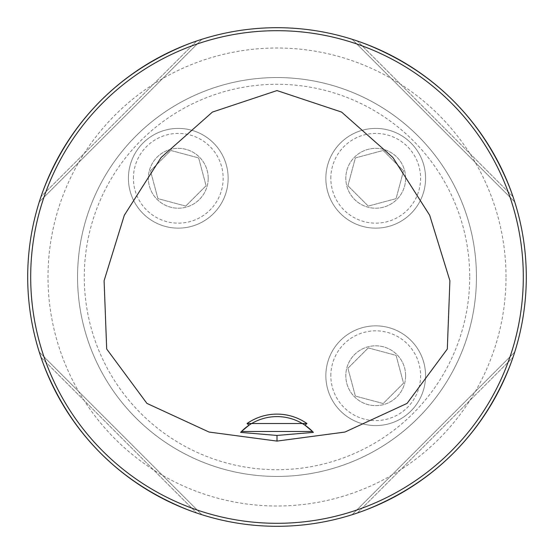 <?xml version="1.0" encoding="UTF-8"?>
<svg xmlns="http://www.w3.org/2000/svg" width="554" height="554" viewBox="0 0 554 554"><rect width="100%" height="100%" fill="white"/><g stroke="black" fill="none" stroke-linecap="round" stroke-linejoin="round"><path stroke-width="0.42" stroke-dasharray="2.77 2.08" d="M405.632 178.284A29.916 29.916 0 0 1 360.758 204.191A29.916 29.916 0 0 1 360.758 152.371A29.916 29.916 0 0 1 405.632 178.284A29.916 29.916 0 0 1 375.716 208.2A29.916 29.916 0 0 1 345.8 178.284A29.916 29.916 0 0 1 375.716 148.368A29.916 29.916 0 0 1 405.632 178.284M469.709 277A192.709 192.709 0 0 1 180.646 443.892A192.709 192.709 0 0 1 180.646 110.108A192.709 192.709 0 0 1 469.709 277M405.632 375.716A29.916 29.916 0 0 1 360.758 401.629A29.916 29.916 0 0 1 360.758 349.809A29.916 29.916 0 0 1 405.632 375.716A29.916 29.916 0 0 1 375.716 405.632A29.916 29.916 0 0 1 345.8 375.716A29.916 29.916 0 0 1 375.716 345.8A29.916 29.916 0 0 1 405.632 375.716M208.2 178.284A29.916 29.916 0 0 1 163.326 204.191A29.916 29.916 0 0 1 163.326 152.371A29.916 29.916 0 0 1 208.2 178.284A29.916 29.916 0 0 1 178.284 208.2A29.916 29.916 0 0 1 148.368 178.284A29.916 29.916 0 0 1 178.284 148.368A29.916 29.916 0 0 1 208.2 178.284M526.3 277A249.3 249.3 0 0 1 277 526.3A249.3 249.3 0 0 1 27.7 277A249.3 249.3 0 0 1 277 27.7A249.3 249.3 0 0 1 526.3 277M514.68 201.767L514.562 201.407M513.004 196.67C485.096 120.793 433.207 68.904 357.33 40.996C433.207 68.904 485.096 120.793 513.004 196.67L357.33 40.996L513.004 196.67M353.244 39.646L352.406 39.376M352.233 39.32L352.593 39.438M39.32 352.233L39.438 352.593M40.996 357.33C68.904 433.207 120.793 485.096 196.67 513.004C120.793 485.096 68.904 433.207 40.996 357.33L196.67 513.004L40.996 357.33M201.801 514.687L201.407 514.562M201.767 39.32L201.407 39.438M196.67 40.996C120.793 68.904 68.904 120.793 40.996 196.67C68.904 120.793 120.793 68.904 196.67 40.996L40.996 196.67L196.67 40.996M39.32 201.767L39.438 201.407M352.233 514.68L352.593 514.562M357.33 513.004C433.207 485.096 485.096 433.207 513.004 357.33C485.096 433.207 433.207 485.096 357.33 513.004L513.004 357.33L357.33 513.004M514.354 353.244L514.624 352.406M514.68 352.233L514.562 352.593M39.279 352.088L201.912 514.721L39.279 352.088M201.912 39.279L39.279 201.912L201.912 39.279M514.721 201.912L352.088 39.279L514.721 201.912M352.088 514.721L514.721 352.088L352.088 514.721M313.391 432.383A49.86 49.86 0 0 0 312.525 431.483M304.977 425.195A49.86 49.86 0 0 0 249.023 425.195M241.475 431.483A49.86 49.86 0 0 0 240.609 432.383M476.44 277A199.44 199.44 0 0 0 277 77.56A199.44 199.44 0 0 0 77.56 277A199.44 199.44 0 0 0 277 476.44A199.44 199.44 0 0 0 476.44 277M77.56 277A199.44 199.44 0 0 1 376.72 104.277A199.44 199.44 0 0 1 376.72 449.723A199.44 199.44 0 0 1 77.56 277A199.44 199.44 0 0 1 376.72 104.277A199.44 199.44 0 0 1 376.72 449.723A199.44 199.44 0 0 1 77.56 277M325.856 375.716A49.86 49.86 0 0 0 400.646 418.9A49.86 49.86 0 0 0 400.646 332.538A49.86 49.86 0 0 0 325.856 375.716A49.86 49.86 0 0 0 400.646 418.9A49.86 49.86 0 0 0 400.646 332.538A49.86 49.86 0 0 0 325.856 375.716M330.842 375.716A44.874 44.874 0 0 1 398.153 336.853A44.874 44.874 0 0 1 398.153 414.579A44.874 44.874 0 0 1 330.842 375.716M368.265 347.912L396.075 355.363L403.527 383.167L383.167 403.527L355.363 396.075L347.912 368.265L368.265 347.912L347.912 368.265L355.363 396.075L383.167 403.527L403.527 383.167L396.075 355.363L368.265 347.912M325.856 178.284A49.86 49.86 0 0 0 400.646 221.462A49.86 49.86 0 0 0 400.646 135.1A49.86 49.86 0 0 0 325.856 178.284A49.86 49.86 0 0 0 400.646 221.462A49.86 49.86 0 0 0 400.646 135.1A49.86 49.86 0 0 0 325.856 178.284M330.842 178.284A44.874 44.874 0 0 1 398.153 139.421A44.874 44.874 0 0 1 398.153 217.147A44.874 44.874 0 0 1 330.842 178.284M347.912 185.735L355.363 157.925L383.167 150.473L403.527 170.833L396.075 198.637L368.265 206.088L347.912 185.735L368.265 206.088L396.075 198.637L403.527 170.833L383.167 150.473L355.363 157.925L347.912 185.735M128.424 178.284A49.86 49.86 0 0 0 203.214 221.462A49.86 49.86 0 0 0 203.214 135.1A49.86 49.86 0 0 0 128.424 178.284A49.86 49.86 0 0 0 203.214 221.462A49.86 49.86 0 0 0 203.214 135.1A49.86 49.86 0 0 0 128.424 178.284M133.41 178.284A44.874 44.874 0 0 1 200.721 139.421A44.874 44.874 0 0 1 200.721 217.147A44.874 44.874 0 0 1 133.41 178.284M185.735 206.088L157.925 198.637L150.473 170.833L170.833 150.473L198.637 157.925L206.088 185.735L185.735 206.088L206.088 185.735L198.637 157.925L170.833 150.473L150.473 170.833L157.925 198.637L185.735 206.088M506.003 277A229.003 229.003 0 0 0 277 47.997A229.003 229.003 0 0 0 47.997 277A229.003 229.003 0 0 0 277 506.003A229.003 229.003 0 0 0 506.003 277"/><path stroke-width="0.83" d="M247.063 423.519L306.937 423.519L304.977 425.195A49.86 49.86 0 0 0 249.023 425.195L247.063 423.519A52.353 52.353 0 0 1 306.937 423.519M277 435.444L240.609 432.383L241.475 431.483A49.86 49.86 0 0 1 249.023 425.195L241.475 431.483L312.525 431.483L304.977 425.195A49.86 49.86 0 0 1 312.525 431.483L313.391 432.383L277 435.444L277 441.095L209.066 432.058L146.914 403.388L106.693 349.027L104.097 280.733L124.311 215.264L161.138 157.468L212.424 112.067L277 90.572L341.576 112.067L392.862 157.468L429.689 215.264L449.903 280.733L447.307 349.027L407.086 403.388L344.934 432.058L277 441.095M526.3 277A249.3 249.3 0 0 0 152.35 61.099A249.3 249.3 0 0 0 152.35 492.901A249.3 249.3 0 0 0 526.3 277M352.406 39.376L353.244 39.646M514.624 352.406L514.354 353.244M523.308 277A246.308 246.308 0 0 0 153.846 63.689A246.308 246.308 0 0 0 153.846 490.311A246.308 246.308 0 0 0 523.308 277"/></g></svg>
